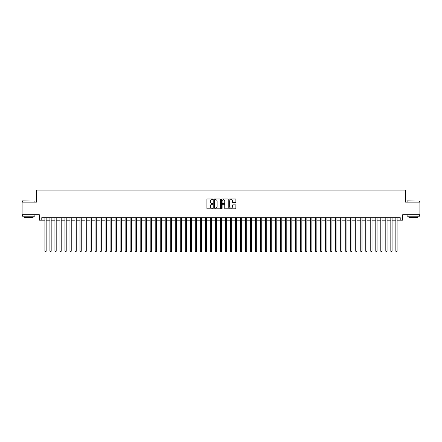 <?xml version="1.0" encoding="UTF-8"?>
<svg xmlns="http://www.w3.org/2000/svg" width="442" height="442" viewBox="0 0 442 442"><rect width="100%" height="100%" fill="white"/><g stroke="black" fill="none" stroke-linecap="round" stroke-linejoin="round"><path stroke-width="0.66" d="M212.978 199.331A0.343 0.343 0 0 0 212.635 198.983L207.408 198.983A0.492 0.492 0 0 0 206.917 199.475L206.917 208.331A0.492 0.492 0 0 0 207.408 208.828L212.635 208.828A0.343 0.343 0 0 0 212.978 208.48A0.343 0.343 0 0 0 212.635 208.138L211.956 208.138A1.575 1.575 0 0 1 210.381 206.563L210.381 205.823A1.575 1.575 0 0 1 211.956 204.248L212.635 204.248A0.343 0.343 0 0 0 212.978 203.906A0.343 0.343 0 0 0 212.635 203.563L211.956 203.563A1.575 1.575 0 0 1 210.381 201.988L210.381 201.248A1.575 1.575 0 0 1 211.956 199.673L212.635 199.673A0.343 0.343 0 0 0 212.978 199.331M235.382 202.453A0.492 0.492 0 0 0 235.873 201.961L235.873 199.475A0.492 0.492 0 0 0 235.382 198.983L229.575 198.983A0.492 0.492 0 0 0 229.083 199.475L229.083 208.331A0.492 0.492 0 0 0 229.575 208.828L235.382 208.828A0.492 0.492 0 0 0 235.873 208.331L235.873 205.331A0.492 0.492 0 0 0 235.382 204.839L232.895 204.839A0.492 0.492 0 0 0 232.404 205.331L232.404 206.823A1.315 1.315 0 0 1 231.089 208.138A1.315 1.315 0 0 1 229.774 206.823L229.774 200.988A1.315 1.315 0 0 1 231.089 199.673A1.315 1.315 0 0 1 232.404 200.988L232.404 201.961A0.492 0.492 0 0 0 232.895 202.453L235.382 202.453M41.775 220.199L41.775 217.691L400.225 217.691L400.225 220.199L402.728 220.199L402.728 214.685L419.9 214.685L419.9 202.149L405.485 202.149L405.485 190.121L36.515 190.121L36.515 202.149L22.1 202.149L22.1 214.685L39.272 214.685L39.272 220.199L44.913 220.199M220.569 199.475A0.492 0.492 0 0 0 220.077 198.983L214.271 198.983A0.492 0.492 0 0 0 213.779 199.475L213.779 208.331A0.492 0.492 0 0 0 214.271 208.828L220.077 208.828A0.492 0.492 0 0 0 220.569 208.331L220.569 199.475M221.923 198.983L227.729 198.983A0.492 0.492 0 0 1 228.221 199.475L228.221 208.331A0.492 0.492 0 0 1 227.729 208.828L225.243 208.828A0.492 0.492 0 0 1 224.751 208.331L224.751 204.74A0.492 0.492 0 0 0 224.26 204.248L222.613 204.248A0.492 0.492 0 0 0 222.122 204.74L222.122 208.48A0.343 0.343 0 0 1 221.773 208.828A0.343 0.343 0 0 1 221.431 208.48L221.431 199.475A0.492 0.492 0 0 1 221.923 198.983M46.161 220.199L49.924 220.199M51.178 220.199L54.935 220.199M56.189 220.199L59.952 220.199M61.206 220.199L64.963 220.199M66.217 220.199L69.974 220.199M71.228 220.199L74.991 220.199M76.245 220.199L80.002 220.199M81.256 220.199L85.019 220.199M86.267 220.199L90.03 220.199M91.284 220.199L95.041 220.199M96.295 220.199L100.058 220.199M101.306 220.199L105.069 220.199M106.323 220.199L110.08 220.199M111.334 220.199L115.097 220.199M116.351 220.199L120.108 220.199M121.362 220.199L125.125 220.199M126.373 220.199L130.136 220.199M131.39 220.199L135.147 220.199M136.401 220.199L140.164 220.199M141.412 220.199L145.175 220.199M146.429 220.199L150.186 220.199M151.44 220.199L155.203 220.199M156.457 220.199L160.214 220.199M161.468 220.199L165.225 220.199M166.479 220.199L170.242 220.199M171.496 220.199L175.253 220.199M176.507 220.199L180.27 220.199M181.518 220.199L185.281 220.199M186.535 220.199L190.292 220.199M191.546 220.199L195.309 220.199M196.563 220.199L200.32 220.199M201.574 220.199L205.331 220.199M206.585 220.199L210.348 220.199M211.602 220.199L215.359 220.199M216.613 220.199L220.376 220.199M221.624 220.199L225.387 220.199M226.641 220.199L230.398 220.199M231.652 220.199L235.415 220.199M236.669 220.199L240.426 220.199M241.68 220.199L245.437 220.199M246.691 220.199L250.454 220.199M251.708 220.199L255.465 220.199M256.719 220.199L260.482 220.199M261.73 220.199L265.493 220.199M266.747 220.199L270.504 220.199M271.758 220.199L275.521 220.199M276.775 220.199L280.532 220.199M281.786 220.199L285.543 220.199M286.797 220.199L290.56 220.199M291.814 220.199L295.571 220.199M296.825 220.199L300.588 220.199M301.836 220.199L305.599 220.199M306.853 220.199L310.61 220.199M311.864 220.199L315.627 220.199M316.875 220.199L320.638 220.199M321.892 220.199L325.649 220.199M326.903 220.199L330.666 220.199M331.92 220.199L335.677 220.199M336.931 220.199L340.694 220.199M341.942 220.199L345.705 220.199M346.959 220.199L350.716 220.199M351.97 220.199L355.733 220.199M356.981 220.199L360.744 220.199M361.998 220.199L365.755 220.199M367.009 220.199L370.772 220.199M372.026 220.199L375.783 220.199M377.037 220.199L380.794 220.199M382.048 220.199L385.811 220.199M387.065 220.199L390.822 220.199M392.076 220.199L395.839 220.199M397.087 220.199L400.225 220.199M214.812 199.673A0.343 0.343 0 0 0 214.469 200.016L214.469 207.79A0.343 0.343 0 0 0 214.812 208.138L215.525 208.138A1.575 1.575 0 0 0 217.099 206.563L217.099 201.248A1.575 1.575 0 0 0 215.525 199.673L214.812 199.673M224.751 201.016A1.315 1.315 0 0 0 223.437 199.696A1.315 1.315 0 0 0 222.122 201.016L222.122 203.066A0.492 0.492 0 0 0 222.613 203.563L224.26 203.563A0.492 0.492 0 0 0 224.751 203.066L224.751 201.016M46.161 217.691L46.161 251.227L44.913 251.227L44.913 217.691M46.161 251.227L45.786 251.879L45.288 251.879L44.913 251.227M22.503 200.895L34.885 201.049L22.503 200.895M28.619 216.188L22.349 216.188L22.349 214.934L34.885 214.934L34.885 216.188L28.619 216.188M33.128 216.188L33.128 217.342L24.106 217.342L24.106 216.188M407.264 200.895L419.651 201.049L407.264 200.895M413.381 216.188L407.115 216.188L407.115 214.934L419.651 214.934L419.651 216.188L413.381 216.188M417.894 216.188L417.894 217.342L408.872 217.342L408.872 216.188M51.178 217.691L51.178 251.227L49.924 251.227L49.924 217.691M51.178 251.227L50.802 251.879L50.3 251.879L49.924 251.227M56.189 217.691L56.189 251.227L54.935 251.227L54.935 217.691M56.189 251.227L55.814 251.879L55.311 251.879L54.935 251.227M61.206 217.691L61.206 251.227L59.952 251.227L59.952 217.691M61.206 251.227L60.825 251.879L60.327 251.879L59.952 251.227M66.217 217.691L66.217 251.227L64.963 251.227L64.963 217.691M66.217 251.227L65.841 251.879L65.339 251.879L64.963 251.227M71.228 217.691L71.228 251.227L69.974 251.227L69.974 217.691M71.228 251.227L70.853 251.879L70.35 251.879L69.974 251.227M76.245 217.691L76.245 251.227L74.991 251.227L74.991 217.691M76.245 251.227L75.869 251.879L75.367 251.879L74.991 251.227M81.256 217.691L81.256 251.227L80.002 251.227L80.002 217.691M81.256 251.227L80.88 251.879L80.378 251.879L80.002 251.227M86.267 217.691L86.267 251.227L85.019 251.227L85.019 217.691M86.267 251.227L85.892 251.879L85.394 251.879L85.019 251.227M91.284 217.691L91.284 251.227L90.03 251.227L90.03 217.691M91.284 251.227L90.908 251.879L90.406 251.879L90.03 251.227M96.295 217.691L96.295 251.227L95.041 251.227L95.041 217.691M96.295 251.227L95.92 251.879L95.417 251.879L95.041 251.227M101.306 217.691L101.306 251.227L100.058 251.227L100.058 217.691M101.306 251.227L100.931 251.879L100.433 251.879L100.058 251.227M106.323 217.691L106.323 251.227L105.069 251.227L105.069 217.691M106.323 251.227L105.947 251.879L105.445 251.879L105.069 251.227M111.334 217.691L111.334 251.227L110.08 251.227L110.08 217.691M111.334 251.227L110.959 251.879L110.456 251.879L110.08 251.227M116.351 217.691L116.351 251.227L115.097 251.227L115.097 217.691M116.351 251.227L115.975 251.879L115.472 251.879L115.097 251.227M121.362 217.691L121.362 251.227L120.108 251.227L120.108 217.691M121.362 251.227L120.986 251.879L120.484 251.879L120.108 251.227M126.373 217.691L126.373 251.227L125.125 251.227L125.125 217.691M126.373 251.227L125.998 251.879L125.5 251.879L125.125 251.227M131.39 217.691L131.39 251.227L130.136 251.227L130.136 217.691M131.39 251.227L131.014 251.879L130.512 251.879L130.136 251.227M136.401 217.691L136.401 251.227L135.147 251.227L135.147 217.691M136.401 251.227L136.025 251.879L135.523 251.879L135.147 251.227M141.412 217.691L141.412 251.227L140.164 251.227L140.164 217.691M141.412 251.227L141.037 251.879L140.539 251.879L140.164 251.227M146.429 217.691L146.429 251.227L145.175 251.227L145.175 217.691M146.429 251.227L146.053 251.879L145.551 251.879L145.175 251.227M151.44 217.691L151.44 251.227L150.186 251.227L150.186 217.691M151.44 251.227L151.065 251.879L150.562 251.879L150.186 251.227M156.457 217.691L156.457 251.227L155.203 251.227L155.203 217.691M156.457 251.227L156.081 251.879L155.578 251.879L155.203 251.227M161.468 217.691L161.468 251.227L160.214 251.227L160.214 217.691M161.468 251.227L161.092 251.879L160.59 251.879L160.214 251.227M166.479 217.691L166.479 251.227L165.225 251.227L165.225 217.691M166.479 251.227L166.104 251.879L165.606 251.879L165.225 251.227M171.496 217.691L171.496 251.227L170.242 251.227L170.242 217.691M171.496 251.227L171.12 251.879L170.618 251.879L170.242 251.227M176.507 217.691L176.507 251.227L175.253 251.227L175.253 217.691M176.507 251.227L176.131 251.879L175.629 251.879L175.253 251.227M181.518 217.691L181.518 251.227L180.27 251.227L180.27 217.691M181.518 251.227L181.143 251.879L180.645 251.879L180.27 251.227M186.535 217.691L186.535 251.227L185.281 251.227L185.281 217.691M186.535 251.227L186.159 251.879L185.657 251.879L185.281 251.227M191.546 217.691L191.546 251.227L190.292 251.227L190.292 217.691M191.546 251.227L191.171 251.879L190.668 251.879L190.292 251.227M196.563 217.691L196.563 251.227L195.309 251.227L195.309 217.691M196.563 251.227L196.187 251.879L195.684 251.879L195.309 251.227M201.574 217.691L201.574 251.227L200.32 251.227L200.32 217.691M201.574 251.227L201.198 251.879L200.696 251.879L200.32 251.227M206.585 217.691L206.585 251.227L205.331 251.227L205.331 217.691M206.585 251.227L206.21 251.879L205.712 251.879L205.331 251.227M211.602 217.691L211.602 251.227L210.348 251.227L210.348 217.691M211.602 251.227L211.226 251.879L210.723 251.879L210.348 251.227M216.613 217.691L216.613 251.227L215.359 251.227L215.359 217.691M216.613 251.227L216.237 251.879L215.735 251.879L215.359 251.227M221.624 217.691L221.624 251.227L220.376 251.227L220.376 217.691M221.624 251.227L221.249 251.879L220.751 251.879L220.376 251.227M226.641 217.691L226.641 251.227L225.387 251.227L225.387 217.691M226.641 251.227L226.265 251.879L225.763 251.879L225.387 251.227M231.652 217.691L231.652 251.227L230.398 251.227L230.398 217.691M231.652 251.227L231.276 251.879L230.774 251.879L230.398 251.227M236.669 217.691L236.669 251.227L235.415 251.227L235.415 217.691M236.669 251.227L236.288 251.879L235.79 251.879L235.415 251.227M241.68 217.691L241.68 251.227L240.426 251.227L240.426 217.691M241.68 251.227L241.304 251.879L240.802 251.879L240.426 251.227M246.691 217.691L246.691 251.227L245.437 251.227L245.437 217.691M246.691 251.227L246.316 251.879L245.813 251.879L245.437 251.227M251.708 217.691L251.708 251.227L250.454 251.227L250.454 217.691M251.708 251.227L251.332 251.879L250.829 251.879L250.454 251.227M256.719 217.691L256.719 251.227L255.465 251.227L255.465 217.691M256.719 251.227L256.343 251.879L255.841 251.879L255.465 251.227M261.73 217.691L261.73 251.227L260.482 251.227L260.482 217.691M261.73 251.227L261.355 251.879L260.857 251.879L260.482 251.227M266.747 217.691L266.747 251.227L265.493 251.227L265.493 217.691M266.747 251.227L266.371 251.879L265.869 251.879L265.493 251.227M271.758 217.691L271.758 251.227L270.504 251.227L270.504 217.691M271.758 251.227L271.382 251.879L270.88 251.879L270.504 251.227M276.775 217.691L276.775 251.227L275.521 251.227L275.521 217.691M276.775 251.227L276.394 251.879L275.896 251.879L275.521 251.227M281.786 217.691L281.786 251.227L280.532 251.227L280.532 217.691M281.786 251.227L281.41 251.879L280.908 251.879L280.532 251.227M286.797 217.691L286.797 251.227L285.543 251.227L285.543 217.691M286.797 251.227L286.422 251.879L285.919 251.879L285.543 251.227M291.814 217.691L291.814 251.227L290.56 251.227L290.56 217.691M291.814 251.227L291.438 251.879L290.935 251.879L290.56 251.227M296.825 217.691L296.825 251.227L295.571 251.227L295.571 217.691M296.825 251.227L296.449 251.879L295.947 251.879L295.571 251.227M301.836 217.691L301.836 251.227L300.588 251.227L300.588 217.691M301.836 251.227L301.461 251.879L300.963 251.879L300.588 251.227M306.853 217.691L306.853 251.227L305.599 251.227L305.599 217.691M306.853 251.227L306.477 251.879L305.974 251.879L305.599 251.227M311.864 217.691L311.864 251.227L310.61 251.227L310.61 217.691M311.864 251.227L311.488 251.879L310.986 251.879L310.61 251.227M316.875 217.691L316.875 251.227L315.627 251.227L315.627 217.691M316.875 251.227L316.5 251.879L316.002 251.879L315.627 251.227M321.892 217.691L321.892 251.227L320.638 251.227L320.638 217.691M321.892 251.227L321.516 251.879L321.014 251.879L320.638 251.227M326.903 217.691L326.903 251.227L325.649 251.227L325.649 217.691M326.903 251.227L326.527 251.879L326.025 251.879L325.649 251.227M331.92 217.691L331.92 251.227L330.666 251.227L330.666 217.691M331.92 251.227L331.544 251.879L331.041 251.879L330.666 251.227M336.931 217.691L336.931 251.227L335.677 251.227L335.677 217.691M336.931 251.227L336.555 251.879L336.053 251.879L335.677 251.227M341.942 217.691L341.942 251.227L340.694 251.227L340.694 217.691M341.942 251.227L341.567 251.879L341.069 251.879L340.694 251.227M346.959 217.691L346.959 251.227L345.705 251.227L345.705 217.691M346.959 251.227L346.583 251.879L346.08 251.879L345.705 251.227M351.97 217.691L351.97 251.227L350.716 251.227L350.716 217.691M351.97 251.227L351.594 251.879L351.092 251.879L350.716 251.227M356.981 217.691L356.981 251.227L355.733 251.227L355.733 217.691M356.981 251.227L356.606 251.879L356.108 251.879L355.733 251.227M361.998 217.691L361.998 251.227L360.744 251.227L360.744 217.691M361.998 251.227L361.622 251.879L361.12 251.879L360.744 251.227M367.009 217.691L367.009 251.227L365.755 251.227L365.755 217.691M367.009 251.227L366.633 251.879L366.131 251.879L365.755 251.227M372.026 217.691L372.026 251.227L370.772 251.227L370.772 217.691M372.026 251.227L371.65 251.879L371.147 251.879L370.772 251.227M377.037 217.691L377.037 251.227L375.783 251.227L375.783 217.691M377.037 251.227L376.661 251.879L376.159 251.879L375.783 251.227M382.048 217.691L382.048 251.227L380.794 251.227L380.794 217.691M382.048 251.227L381.673 251.879L381.175 251.879L380.794 251.227M387.065 217.691L387.065 251.227L385.811 251.227L385.811 217.691M387.065 251.227L386.689 251.879L386.186 251.879L385.811 251.227M392.076 217.691L392.076 251.227L390.822 251.227L390.822 217.691M392.076 251.227L391.7 251.879L391.198 251.879L390.822 251.227M397.087 217.691L397.087 251.227L395.839 251.227L395.839 217.691M397.087 251.227L396.712 251.879L396.214 251.879L395.839 251.227M22.349 202.149L22.349 201.049M34.885 202.149L34.885 201.049M407.115 202.149L407.115 201.049M419.651 202.149L419.651 201.049"/></g></svg>
